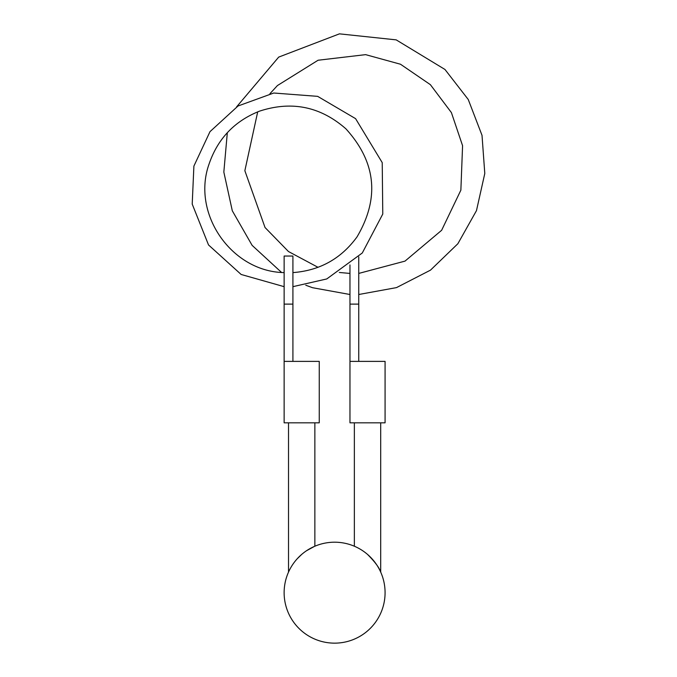 <?xml version="1.0" encoding="UTF-8"?>
<svg xmlns="http://www.w3.org/2000/svg" width="677" height="677" viewBox="0 0 677 677"><rect width="100%" height="100%" fill="white"/><g stroke="black" fill="none" stroke-linecap="round" stroke-linejoin="round"><path stroke-width="1.02" d="M284.137 361.383L284.137 422.82L319.248 422.82L319.248 361.383L284.137 361.383L284.137 256.041L292.913 256.041L292.913 361.383M301.688 554.412A50.47 50.47 0 0 0 298.032 627.461A50.47 50.47 0 0 0 371.174 627.461A50.47 50.47 0 0 0 367.526 554.412A50.47 50.47 0 0 0 301.688 554.412L297.237 558.753M307.925 549.834L313.942 546.627M314.475 546.39L306.647 550.655M367.526 554.412C374.931 561.851 379.323 567.741 380.694 572.09L380.694 422.82M385.078 361.383L385.078 422.82L349.967 422.82L349.967 361.383L385.078 361.383M349.967 264.952L349.967 361.383M358.742 256.879L358.742 361.383M292.913 304.117L284.137 304.117M358.742 304.117L349.967 304.117M292.913 272.603C319.781 270.588 341.149 258.682 357.016 236.908C379.831 198.158 376.133 162.133 345.913 128.833C320.458 106.517 291.652 100.628 259.477 111.163C234.437 121.115 217.596 138.844 208.956 164.367C191.464 213.864 231.644 271.714 284.137 272.603M292.913 286.667L326.763 278.949L362.288 252.986L382.776 214.042L382.226 162.624L355.586 118.644L317.648 96.354L273.77 93.02L238.033 105.993L209.988 131.66L193.893 166.102L192.209 204.082L208.524 244.947L241.147 274.473L284.137 286.667M314.856 546.229L314.856 422.82M288.52 572.09L288.52 422.82M358.742 273.423L405.007 261.119L441.632 230.29L460.868 190.161L462.577 145.69L451.398 112.585L430.377 84.667L400.505 64.239L365.622 54.642L318.08 60.236L277.443 85.539L269.945 93.688M349.967 273.423L339.321 272.476M318.038 267.322L288.461 251.522L265.037 227.514L244.854 170.714L257.709 111.84M358.742 294.503L396.502 287.607L430.496 270.14L457.864 243.737L476.473 210.632L484.791 173.49L482.016 135.332L468.247 99.494L444.975 69.477L396.189 39.867L339.448 33.85L278.696 57.105L236.586 106.89M227.32 132.692L223.833 172.076L232.304 210.792L252.123 245.362L281.53 272.425M305.776 285.229L312.52 287.708L349.967 294.503M354.359 546.229L354.359 422.82"/></g></svg>
